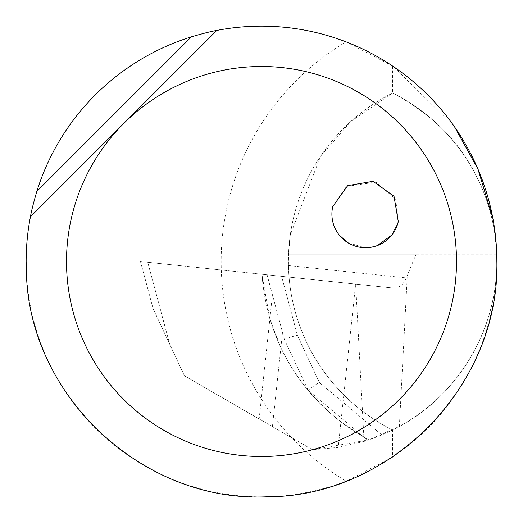<?xml version="1.0" encoding="UTF-8"?>
<svg xmlns="http://www.w3.org/2000/svg" width="523" height="523" viewBox="0 0 523 523"><rect width="100%" height="100%" fill="white"/><g stroke="black" fill="none" stroke-linecap="round" stroke-linejoin="round"><path stroke-width="0.39" stroke-dasharray="2.62 1.96" d="M392.623 66.061L392.623 93.022C430.377 113.439 457.442 139.51 473.799 171.237C484.906 191.836 491.966 213.116 494.987 235.082L391.786 235.082L398.284 221.628L395.676 199.224L375.874 182.109L346.403 186.436L332.752 206.565C330.451 216.594 332.621 226.099 339.25 235.082L339.322 235.173M347.599 242.541L364.524 247.699M372.879 246.902L377.312 245.581M496.752 254.773L288.519 254.773L288.441 265.534L289.049 277.118A188.28 188.28 0 0 0 392.623 429.978A188.28 188.28 0 0 0 496.85 261.5C497.615 330.458 463.018 410.562 392.623 456.939L392.623 429.978A188.28 188.28 0 0 0 392.623 93.022L350.933 121.375L320.553 156.253L290.258 235.082L288.519 254.773L415.772 254.773L406.351 277.929C403.24 284.93 398.755 288.297 392.897 288.029L261.905 274.261L269.848 318.932L280.851 347.71L282.492 332.347L267.076 274.81M494.987 235.082L496.732 254.773C499.485 336.649 449.885 400.134 399.356 426.448L368.944 439.836L363.975 437.123C327.038 415.89 299.326 386.085 280.851 347.71L269.848 318.932L272.431 294.789M496.294 245.352L496.85 261.5A188.28 188.28 0 0 0 392.623 93.022A188.28 188.28 0 0 0 392.623 429.978L381.849 434.933L368.944 439.836L363.975 437.123C327.038 415.89 299.326 386.085 280.851 347.71L272.424 426.611L312.473 449.741L184.429 375.815L169.687 344.186L184.429 375.815L259.166 418.962L269.848 318.932L261.905 274.261C266.893 334.91 293.233 384.13 340.918 421.924L355.64 284.113L392.897 288.029M496.732 254.773L415.772 254.773M363.858 437.058L355.64 284.113L147.734 262.265L261.905 274.261C266.893 334.91 293.233 384.13 340.918 421.924L363.858 437.058L368.944 439.836L312.473 449.741L338.198 447.433L340.918 421.924L363.858 437.058L368.944 439.836L364.093 441.405L363.858 437.058M494.104 225.661L492.836 218.202M319.409 382.535L381.849 434.933L319.409 382.535L297.456 335.465L281.616 276.334L297.456 335.465L319.409 382.535M367.708 440.255L308.086 390.223C314.578 385.294 318.35 382.725 319.396 382.529M392.485 65.97L346.082 41.873A255.525 255.525 0 0 0 346.082 481.127M454.631 126.997L393.786 66.846M346.076 481.127A235.35 235.35 0 0 1 26.15 261.5A235.35 235.35 0 0 1 346.076 41.873M391.57 457.645L348.05 480.356M308.086 390.223L284.375 339.381C292.18 336.59 296.541 335.282 297.456 335.472L303.745 348.946M216.784 30.439L30.439 216.784M153.076 308.57L140.465 261.5L261.905 274.261L140.465 261.5L145.263 262.003L140.465 261.5L153.076 308.57L169.687 344.186L147.734 262.265L169.687 344.186L153.076 308.57M272.424 426.611L259.166 418.962M364.093 441.405L338.198 447.433M339.25 235.082L290.258 235.082M289.049 277.118A188.28 188.28 0 0 0 392.623 429.978A188.28 188.28 0 0 1 392.623 93.022M399.356 426.448L407.28 275.647M288.441 265.534L406.351 277.929M284.375 339.381L282.492 332.347"/><path stroke-width="0.78" d="M339.322 235.173L347.599 242.541M364.524 247.699L372.879 246.902M377.312 245.581L391.786 235.082M398.284 221.628A33.622 33.622 0 0 1 357.987 246.863A33.622 33.622 0 0 1 332.752 206.565L347.684 185.606L373.049 181.331L394.009 196.256L398.284 221.628M496.294 245.352L494.104 225.661M492.836 218.202L477.904 168.994L454.631 126.997M393.786 66.846L392.485 65.97M216.784 30.439L123.611 123.611A195.007 195.007 0 0 1 456.507 261.5A195.007 195.007 0 0 1 266.096 456.448A195.007 195.007 0 0 1 123.611 123.611L30.439 216.784C31.223 211.854 33.354 203.382 36.845 191.359A235.35 235.35 0 0 1 191.359 36.845C203.382 33.354 211.854 31.223 216.784 30.439A235.35 235.35 0 0 1 496.85 261.5C499.929 385.235 390.818 496.948 267.05 496.785C143.42 502.78 29.17 396.336 26.412 272.594L26.15 261.5A235.35 235.35 0 0 1 30.439 216.784M392.623 456.939L391.57 457.645M348.05 480.356L346.082 481.127M36.845 191.359L191.359 36.845"/></g></svg>
